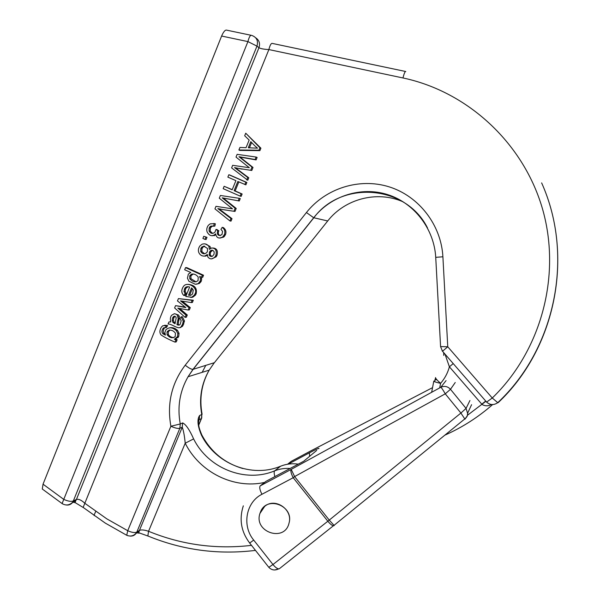 <?xml version="1.0" encoding="UTF-8"?>
<svg xmlns="http://www.w3.org/2000/svg" width="600" height="600" viewBox="0 0 600 600"><rect width="100%" height="100%" fill="white"/><g stroke="black" fill="none" stroke-linecap="round" stroke-linejoin="round"><path stroke-width="0.9" d="M264.675 506.408C274.972 497.205 293.13 509.543 289.043 523.05C284.82 542.64 253.47 532.155 259.942 513.442L264.675 506.408M261.945 494.28C259.822 490.028 259.245 487.23 260.205 485.88L291.218 469.388C290.377 470.67 291.038 473.445 293.197 477.72L261.945 494.28C245.91 502.23 241.748 525.72 253.702 540.097L272.97 564.525L327.847 521.235L293.197 477.72L294.608 476.58L329.265 520.102L334.215 525.562M455.243 382.5L450.487 389.295C447.69 386.332 444.45 385.665 440.768 387.293L291.218 469.388L294.608 476.58L445.268 393.825C442.995 389.835 441.502 387.66 440.768 387.293L446.062 380.618M303.157 461.543L265.928 481.357L260.205 485.88M432.555 387.638L310.41 451.103M309.608 456.322L309.413 452.835L288.24 464.13M287.572 464.235L291.293 461.303L310.282 451.17M198.278 283.462L200.22 281.055L200.52 278.767L199.56 276.525L202.665 277.38L203.542 275.243L186.75 267.623L185.542 267.623L184.672 269.767L190.83 272.565L188.355 274.072L187.44 278.197L188.88 281.235L195.308 284.257L199.447 283.41L201.382 281.01L201.675 278.73L201.165 277.252M196.485 284.197L199.447 283.41M221.895 209.43L234.99 211.433L236.212 208.455L223.305 198.083L239.272 200.993L240.27 198.555L239.228 198.308L220.388 195.472L219.285 198.195L232.493 208.837L215.97 206.333L214.942 208.868L229.958 220.95L231.022 221.115L232.02 218.678L219.015 208.86M256.11 159.915L257.115 157.447L256.132 157.05L237.135 154.335L236.01 157.095L249.33 167.715L232.665 165.315L231.615 167.887L247.763 180.262L248.775 177.803L235.597 167.933L251.782 170.475L253.013 167.46L240.015 157.095L256.11 159.915L255.12 159.525L256.132 157.05M210.608 248.385L210.007 246.45L205.095 243.877M211.695 258.855L216.18 256.808L217.02 255.285C218.1 250.755 216.772 248.325 213.053 248.002M204.33 256.118L207.382 255.517M165.165 327.69L166.373 325.733L162.9 325.688L161.43 327.06C159.547 330.105 159.405 332.715 161.002 334.882C164.273 337.155 168.953 339.57 175.042 342.12L175.905 340.013L174.375 339.3L177.502 336.615L177.825 333.502L176.31 330.668C172.455 327.225 168.983 326.925 165.9 329.775L164.873 332.347L165.382 335.108L163.012 333.84C161.602 332.595 161.587 330.84 162.953 328.553L163.688 327.825L166.44 327.487L167.64 325.538L164.663 325.252M164.993 334.072L164.288 333.615C162.885 332.377 162.87 330.623 164.227 328.35L164.947 327.638M175.042 342.12L176.28 341.865L177.142 339.765L175.613 339.053L178.733 336.375L179.047 333.278L177.547 330.45C175.14 328.103 172.515 327.225 169.68 327.81M175.553 305.647L174.615 307.95L185.16 317.385L186.075 315.157L177.84 308.115L188.175 310.02L189.097 307.755L180.488 300.862L191.22 302.572L192.405 302.452L193.312 300.233L178.425 298.597L177.472 300.938L185.835 307.582L175.553 305.647L185.22 307.095M188.175 310.02L189.368 309.877L190.297 307.62L182.288 301.207M185.16 317.385L186.368 317.212L187.275 315L179.648 308.468M224.13 186.285L223.163 188.663L240.135 196.11L241.11 193.733L234.097 190.657L237.847 181.485L245.888 184.845L246.862 182.468L229.905 175.065L228.833 174.735L227.858 177.12L235.913 180.637L232.17 189.81L224.13 186.285L232.237 189.653M240.135 196.11L241.17 196.365L242.138 193.995L235.155 190.928L238.837 181.913M212.655 233.423L210.218 231.195L210.33 228.165L211.958 226.26L214.837 226.118L215.37 223.792L213.735 223.493M220.163 235.74C218.295 234.72 217.822 233.145 218.737 231.015L217.103 229.59L215.985 229.455L214.995 232.118C212.618 234.083 210.653 233.73 209.077 231.06L210.218 231.195M219.855 238.095L223.808 237.03L225.465 234.667C226.538 231.772 225.81 229.388 223.267 227.52L222.18 227.377L220.942 229.395L222.577 231.39L221.955 234.623C218.257 236.303 216.817 235.058 217.627 230.888L218.737 231.015M212.31 235.755L215.767 234.99M183.922 295.553L185.115 293.618L183.96 291.495L184.845 288.157C185.925 286.71 187.515 286.343 189.623 287.048L185.782 296.475L191.618 297.278L194.243 295.237L194.962 293.91C198.683 287.805 187.058 280.755 183.39 286.53C181.118 290.07 181.29 293.077 183.922 295.553L185.137 295.462L186.322 293.528L185.175 291.42L185.483 289.14L186.06 288.09L188.167 286.695M190.845 297.487L192.803 297.18L195.42 295.147L196.14 293.827C197.333 288.12 194.632 284.955 188.055 284.34M170.655 321.675L170.175 321.772M179.415 324.907L178.17 324.42L179.355 316.665L178.613 315.067L174.66 313.733M180.292 327.555L182.873 325.77L184.5 321.022L182.325 316.71L181.102 316.875L179.895 318.84L181.2 320.647L180.285 324.03C179.745 325.26 178.635 325.455 176.94 324.608L178.17 324.42M207 237.33L203.782 236.288L202.897 238.455L204.975 239.385L206.123 239.49L207 237.33L203.782 236.288M260.91 148.192L245.73 133.208L244.688 135.773L249.15 140.078L246.045 147.69L239.933 147.45L238.897 149.993L239.94 150.413L259.913 150.63L260.91 148.192L259.935 147.773L245.73 133.208M136.447 532.8L139.132 533.16M427.515 227.97C406.155 184.882 341.632 179.955 313.83 217.778L193.147 369.322L188.055 376.74C179.745 391.35 177.15 407.092 180.262 423.967L182.655 422.918C185.82 424.327 189.472 429.653 193.62 438.893C208.103 468.338 245.153 483.263 274.673 470.842L280.673 466.178C251.805 478.342 215.55 463.793 201.397 435.015C197.542 425.842 196.95 419.332 199.627 415.485L201.772 414.548C198.855 398.685 201.322 383.895 209.175 370.155L213.99 363.188L327.712 220.965C344.82 199.013 376.635 190.47 402.405 201.525M221.61 36.045L43.043 484.185L63.765 499.388L247.92 41.595L221.61 36.045C223.583 31.553 225.33 29.602 226.86 30.195L251.032 35.265M42.99 489.533L42.285 489.015L43.043 484.185M198.645 420.502L199.23 419.572L198.585 421.132M201.397 435.015L201.765 434.842C198.315 426.51 198.817 425.715 198.548 422.153L199.155 419.175L198.6 420.885M264.585 482.423C233.722 489.338 199.65 472.245 185.205 443.22L193.62 438.893M147.855 535.95L148.553 531.285L185.205 443.22C184.507 435.877 183.517 430.545 182.25 427.215L179.85 428.287L136.808 532.11L139.455 530.362L182.25 427.215L182.655 422.918M251.505 545.362C215.903 549.502 181.583 544.815 148.553 531.285C144.442 529.898 141.405 529.59 139.455 530.362L138.697 532.71L148.575 536.265M491.347 404.498C488.265 406.23 485.175 406.23 482.085 404.498L449.393 366.803L444.99 354.097M127.433 535.582L126.735 535.275L127.733 530.7L170.887 426.255C166.845 403.515 171.63 383.16 185.227 365.183L306.428 212.535C325.642 188.273 359.513 177.495 389.257 186.885C419.002 196.23 441.217 225.022 442.897 256.778L447.757 346.77L492.263 398.01C540.57 351.36 561.375 277.013 542.97 210.555C524.49 144.12 468.397 91.755 402.975 77.963L268.868 49.568C270.03 44.985 271.23 42.945 272.468 43.455L405.435 71.453M83.602 507.735L75.097 502.582L75.817 500.603L72.713 502.178L73.32 501L76.433 499.433C78.623 498.825 81.435 500.115 84.87 503.303L106.808 518.85L127.733 530.7C131.775 532.523 134.805 532.995 136.808 532.11L139.208 530.888M83.153 507.39L268.868 49.568C263.933 49.312 260.632 48.69 258.96 47.723L256.965 46.125L73.32 501C71.032 501.765 67.845 501.225 63.765 499.388L62.085 503.558L62.633 503.925M453.225 363.585L449.393 366.803C447.72 373.005 444.787 378.517 440.588 383.34L439.702 387.877M485.918 401.257L467.55 415.215M186.075 315.157L187.275 315M189.097 307.755L190.297 307.62M182.708 302.587L183.922 302.475M191.22 302.572L192.127 300.345L193.312 300.233M192.127 300.345L178.425 298.597M241.11 193.733L242.138 193.995M234.097 190.657L235.155 190.928M244.868 184.553L245.85 182.16L246.862 182.468M245.85 182.16L228.833 174.735M167.115 334.808L167.04 332.01L169.012 330.173C171.525 329.858 173.655 330.847 175.417 333.157L175.238 336.502C172.597 338.595 169.89 338.032 167.115 334.808L168.375 334.575L168.308 331.793L170.055 330.038M173.767 337.665C171.233 337.343 169.44 336.308 168.375 334.575M167.04 332.01L168.308 331.793M169.012 330.173L169.822 330.038M175.905 340.013L177.142 339.765M174.375 339.3L175.613 339.053M177.502 336.615L178.733 336.375M177.825 333.502L179.047 333.278M176.31 330.668L177.547 330.45M163.012 333.84L164.288 333.615M163.688 327.825L164.925 327.63M166.373 325.733L167.64 325.538M209.077 231.06L209.19 228.022L209.82 226.905L210.825 226.11L213.712 225.968L214.252 223.635L210.15 223.86L208.38 225.27C206.805 227.4 206.385 229.627 207.12 231.968C209.498 236.077 212.28 236.76 215.49 234.007L215.632 233.82C216.495 237.998 218.858 239.032 222.72 236.917L223.808 237.03M222.72 236.917L224.385 234.555L225.465 234.667M224.385 234.555C225.458 231.645 224.722 229.252 222.18 227.377M217.627 230.888L218.903 230.678M217.8 230.55L215.985 229.455M209.19 228.022L210.33 228.165M210.825 226.11L211.958 226.26M214.252 223.635L215.37 223.792M200.708 251.483L200.843 248.52L201.458 247.44L203.775 246.127L207.525 248.468L207.435 251.407L206.835 252.465C204.458 254.49 202.41 254.16 200.708 251.483L201.87 251.542L202.005 248.595L203.183 246.923L204.75 246.218M204.608 253.808L201.87 251.542M200.843 248.52L202.005 248.595M203.775 246.127L204.548 246.18M209.07 254.812L209.888 251.265C211.522 249.638 212.955 249.862 214.192 251.94L213.983 254.423L212.407 256.275L210.968 256.5L209.67 255.833L209.07 254.812L210.202 254.865L210.435 252.397L212.572 250.29M211.83 256.478L210.202 254.865M209.303 252.345L210.435 252.397M204.765 256.058L207.36 254.49L207.847 256.995C210.03 259.545 212.438 259.47 215.07 256.77L215.91 255.24C216.945 250.417 215.49 248.002 211.538 247.995L209.445 249.382L208.875 246.375C207.135 244.058 204.87 243.337 202.103 244.215L199.995 245.82C198.435 247.98 198.015 250.178 198.743 252.42C199.98 255.09 201.99 256.298 204.765 256.058L205.913 256.095M208.875 246.375L210.007 246.45M215.91 255.24L217.02 255.285M188.528 295.215L191.512 287.91L193.275 290.093L192.577 293.962L190.657 295.373L188.528 295.215L189.727 295.125L192.397 288.577M190.733 295.35L189.727 295.125M184.275 289.215L185.483 289.14M183.96 291.495L185.175 291.42M191.618 297.278L192.803 297.18M194.962 293.91L196.14 293.827M185.115 293.618L186.322 293.528M246.75 179.955L247.763 177.48L248.775 177.803M247.763 177.48L237.847 170.055L238.89 170.4M237.847 170.055L234.54 167.58L235.597 167.933M234.54 167.58L242.153 169.163M241.118 168.81L251.782 170.475M250.778 170.123L252.015 167.1L253.013 167.46M252.015 167.1L241.702 158.88L242.737 159.262M241.702 158.88L238.972 156.697L240.015 157.095M238.972 156.697L255.12 159.525M174.42 323.445L172.83 322.298L174.075 322.11L173.392 320.168L173.805 317.812L175.012 316.178L173.767 316.343L175.928 316.935L176.167 318.03L175.058 323.745L174.42 323.445L175.087 323.34M175.125 322.98L174.075 322.11M172.83 322.298L172.148 320.347L173.392 320.168M172.148 320.347L172.553 317.985L173.805 317.812M172.553 317.985L173.767 316.343M176.94 324.608L178.192 318.623L177.382 315.233L175.988 314.1L174.337 313.725L171.63 315.255C170.31 316.972 170.01 319.207 170.738 321.952L168.915 321.952L168.053 324.075C168.75 323.835 170.257 324.255 172.59 325.335C176.31 327.263 178.635 328.043 179.587 327.675L180.81 327.465M179.587 327.675L182.34 326.43M181.125 326.632L182.565 324.225L183.78 324.038M182.565 324.225L183.285 321.202L184.5 321.022M183.285 321.202L181.102 316.875M177.743 320.595L178.972 320.415M178.192 318.623L179.422 318.45M178.125 316.83L179.355 316.665M177.382 315.233L178.613 315.067M229.958 220.95L230.962 218.498L232.02 218.678M230.962 218.498L217.83 208.59L225.45 210.06M224.362 209.85L234.99 211.433M233.94 211.23L235.163 208.245L236.212 208.455M235.163 208.245L224.925 200.017L226.013 200.257M224.925 200.017L222.218 197.835L223.305 198.083M222.218 197.835L239.272 200.993M238.23 200.76L239.228 198.308M204.975 239.385L205.853 237.218M189.795 278.767L189.69 275.918L191.655 274.08C194.288 273.743 196.47 274.755 198.21 277.118L198.06 280.627C195.405 282.653 192.653 282.03 189.795 278.767L190.988 278.73L190.882 275.895L193.237 273.96M196.08 281.873L190.988 278.73M189.69 275.918L190.882 275.895M200.22 281.055L201.382 281.01M200.52 278.767L201.675 278.73M201.51 277.41L202.388 275.265L203.542 275.243M202.388 275.265L185.542 267.623M254.745 145.77L257.49 148.148L248.288 147.788L250.785 141.667L254.745 145.77M249.45 147.833L251.618 142.53M238.897 149.993L258.938 150.21L259.913 150.63M258.938 150.21L259.935 147.773M260.513 511.897C266.782 495.217 294.157 505.808 289.043 523.05C284.82 542.64 253.47 532.155 259.942 513.442L260.513 511.897M316.725 450.397L303.683 461.265M318.803 448.665C319.748 447.653 316.612 449.048 309.413 452.835M279.623 568.507L333.36 525.81C331.89 525.45 330.053 523.92 327.847 521.235L460.912 413.048L445.268 393.825L450.487 389.295L466.05 408.397L469.935 400.515M253.702 540.097L249.683 543.053M243.322 505.83C238.987 519.285 241.125 531.705 249.72 543.097L268.89 567.412C271.71 570.217 274.957 570.697 278.64 568.86C277.035 568.62 275.145 567.173 272.97 564.525L268.815 567.315M333.93 525.428L333.36 525.81L334.178 525.6M279.255 568.77L274.68 569.977M333.915 525.442L465.338 418.485L467.092 416.123L467.752 413.798L466.05 408.397L460.912 413.048L464.94 419.19M471.577 404.7L467.79 412.83L467.16 416.317L465.015 419.123M435.54 377.933L434.528 381.645M431.647 392.295L433.83 381.022C433.853 381.593 436.103 382.365 440.588 383.34C437.138 380.25 435.45 378.33 435.525 377.572M486.6 402.082L492.263 398.01L497.745 402.668C555.308 348.862 574.68 256.373 541.635 182.895C574.673 256.507 555.405 348.862 498.158 402.668L498.308 402.12M274.882 476.595C274.013 473.528 273.945 471.615 274.673 470.842C279.593 468.893 284.737 468.105 290.123 468.48M298.29 464.138C292.17 463.275 286.298 463.957 280.673 466.178L280.987 466.058M306.428 212.535L313.71 217.74L192.975 369.36L214.38 362.692M205.65 365.64L202.163 372.345M177.907 337.71L178.087 337.275M72.915 502.072L75.15 502.732M435.728 257.332C434.16 228.968 414.36 203.04 387.683 194.61C361.013 186.142 330.72 195.945 313.71 217.74L327.712 220.965M71.302 503.452L75.75 500.707L76.433 499.433L258.96 47.723C260.295 43.485 259.222 40.193 255.743 37.83M198.728 424.957L201.375 418.612L199.23 419.572L199.627 415.485M198.743 425.107L201.48 418.553L201.772 414.548L201.72 418.028M202.11 414.315C199.2 398.52 201.555 383.805 209.175 370.155L188.055 376.74L192.975 369.36C191.137 369.322 188.558 367.928 185.227 365.183M180.262 423.967L170.887 426.255C175.005 428.085 177.99 428.76 179.85 428.287L180.262 423.967M442.897 256.778L435.728 257.347L440.58 346.59L447.757 346.77L442.515 351.248L442.095 350.752M135.255 534.112L139.185 530.933M130.042 536.07C132.938 536.295 135.105 535.155 136.56 532.643C133.868 535.95 130.59 536.827 126.727 535.268M94.433 515.67L94.005 515.362L95.775 511.283M440.588 346.657L442.515 351.248L486.697 402.165C490.185 405.165 493.868 405.33 497.745 402.668L498.158 402.668M402.975 77.963C404.168 73.275 405.112 71.13 405.787 71.528M66.12 504.975C68.887 505.388 71.085 504.45 72.713 502.178C69.42 505.342 65.88 505.8 62.085 503.558L42.285 489.015M256.965 46.125C258.405 40.755 256.657 37.185 251.722 35.415C250.373 34.86 249.105 36.922 247.92 41.595L256.965 46.125M434.873 379.868L436.845 379.718M443.655 352.56L443.715 353.737L444.915 354.015M485.722 401.04L481.785 404.16M183.42 307.11L184.635 306.975M202.028 246.847L203.183 246.923M191.655 274.08L192.84 274.058M242.827 468.525C224.587 463.162 210.892 451.935 201.765 434.842M214.59 234.923L214.252 235.755M178.035 324.435L177.803 324.998M255.472 550.395C218.228 554.947 182.363 550.14 147.87 535.972M492.645 404.572C478.155 417.248 462.225 427.447 444.87 435.15M126.735 535.275L105.308 523.118L83.153 507.405M435.623 378.097L434.58 381.668M443.722 353.812L443.775 355.44M167.422 331.298L168.683 331.08M177.045 337.47L178.275 337.237M162.953 328.553L164.227 328.35M223.567 235.995L224.655 236.108M209.82 226.905L210.952 227.055M201.458 247.44L202.612 247.515M215.07 256.77L216.18 256.808M209.888 251.265L211.013 251.325M184.845 288.157L186.06 288.09M194.243 295.237L195.42 295.147M173.07 316.995L174.315 316.83M181.65 325.965L182.873 325.77M190.11 275.153L191.303 275.123M199.597 282.188L200.76 282.135"/></g></svg>
